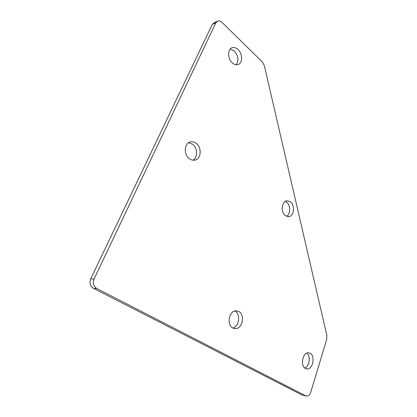 <?xml version="1.0" encoding="UTF-8"?>
<svg xmlns="http://www.w3.org/2000/svg" width="417" height="417" viewBox="0 0 417 417"><rect width="100%" height="100%" fill="white"/><g stroke="black" fill="none" stroke-linecap="round" stroke-linejoin="round"><path stroke-width="0.63" d="M305.896 395.889L307.074 396.15C308.71 395.931 309.925 394.67 310.707 392.361L326.704 339.391L326.85 335.419L264.342 65.667L262.335 61.945L222.021 22.393C220.609 21.069 219.201 20.6 217.794 20.996L215.876 22.784L94.07 279.02C92.558 283.153 93.476 286.328 96.833 288.543L305.896 395.889L302.002 395.003L93.465 288.303C90.129 286.104 89.212 282.955 90.718 278.858L212.237 24.499L214.15 22.721L217.132 21.309M302.002 395.003L303.138 395.264M285.249 201.354L286.604 202.151C290.67 205.112 290.665 214.14 286.594 216.371M285.41 215.672C280.605 212.336 281.642 201.296 286.787 200.728L290.404 201.765C295.137 205.195 294.068 216.084 288.908 216.652L285.41 215.672M188.698 142.692L192.565 144.261C197.658 147.926 197.882 157.6 192.92 160.185M235.063 311.108C240.859 314.043 239.186 326.756 232.79 328.017C226.509 325.02 228.907 311.072 235.694 310.79L238.868 311.478C245.04 314.611 242.637 328.367 235.798 328.653L232.795 328.023M306.876 353.058C310.926 356.019 309.456 366.454 304.733 367.987M230.257 49.018L234.427 51.062C238.399 55.914 238.983 60.475 236.168 64.75M232.212 62.79C227.395 58.609 227.463 48.825 232.3 47.694C234.26 47.178 236.199 47.809 238.112 49.581C242.861 53.856 242.72 63.483 237.872 64.599C235.98 65.083 234.099 64.484 232.212 62.79M189.37 158.71C183.433 154.665 184.215 143.047 190.465 141.942C192.456 141.504 194.374 141.983 196.219 143.38C202.063 147.555 201.202 158.992 194.927 160.076C193.019 160.477 191.168 160.024 189.37 158.71M305.458 368.498C300.209 366.037 302.461 352.756 308.074 352.766L310.18 353.262C315.341 355.837 313.104 368.946 307.454 368.956L305.458 368.498M96.833 288.543L93.465 288.303M215.876 22.784L212.237 24.499M94.07 279.02L90.718 278.858M288.908 216.652L288.147 216.71M232.3 47.694L231.565 47.997M307.454 368.956L305.755 368.649M235.798 328.653L233.525 328.361"/></g></svg>
